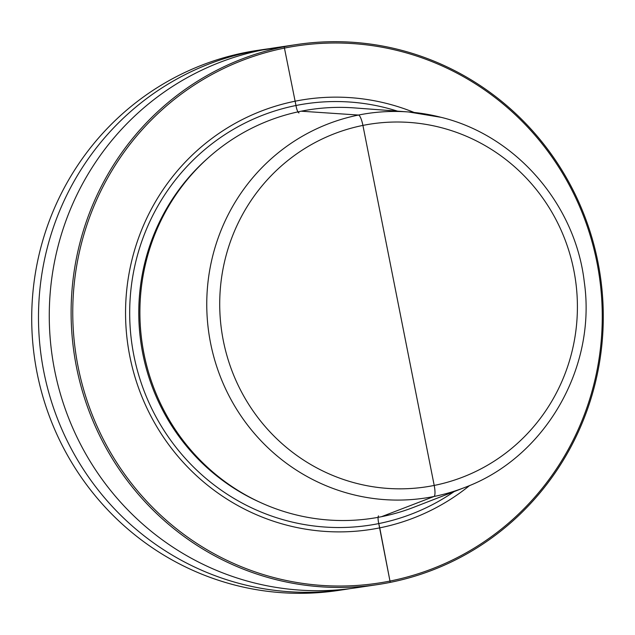 <?xml version="1.0" encoding="UTF-8"?>
<svg xmlns="http://www.w3.org/2000/svg" width="635" height="635" viewBox="0 0 635 635"><rect width="100%" height="100%" fill="white"/><g stroke="black" fill="none" stroke-linecap="round" stroke-linejoin="round"><path stroke-width="0.95" d="M350.187 588.621A273.034 265.93 -98.5 0 1 344.805 589.478L338.026 590.494A273.034 265.93 -98.5 0 1 35.83 366.204A273.034 265.93 -98.5 0 1 244.769 52.618A273.034 265.93 -98.5 0 1 257.572 50.379L264.343 49.371A273.034 265.93 -98.5 0 1 269.74 48.625M344.805 589.478A273.034 265.93 -98.5 0 1 42.608 365.196A273.034 265.93 -98.5 0 1 251.547 51.602A273.034 265.93 -98.5 0 1 264.343 49.371M414.155 112.466A217.495 211.836 81.5 0 0 295.267 101.179A217.495 211.836 -98.5 0 0 129.802 356.203A217.495 211.836 -98.5 0 0 379.754 527.86L378.762 523.581A6.826 1.548 -101.3 0 1 378.5 515.898A6.826 1.548 -101.3 0 0 378.762 523.581L390.231 582.382A273.034 265.93 81.5 0 0 599.17 268.795A273.034 265.93 81.5 0 0 296.974 44.506A273.034 265.93 81.5 0 0 284.17 46.744L295.981 105.505A6.826 1.548 -101.3 0 0 299.006 112.903M469.717 485.457A217.495 211.836 81.5 0 1 379.754 527.86L390.231 582.382A273.034 265.93 -98.5 0 1 377.428 584.621L355.584 587.875A273.034 265.93 -98.5 0 1 53.388 363.585A273.034 265.93 -98.5 0 1 262.326 49.998A273.034 265.93 -98.5 0 1 275.122 47.76L296.974 44.506M377.428 584.621A273.034 265.93 -98.5 0 1 75.232 360.331A273.034 265.93 -98.5 0 1 284.17 46.744L262.326 49.998M390.271 581.001A271.669 264.604 -98.5 0 1 78.065 366.585A271.669 264.604 -98.5 0 1 284.742 48.038A271.669 264.604 81.5 0 1 596.956 262.453A271.669 264.604 81.5 0 1 390.271 581.001M398.566 305.427L434.205 485.442A10.922 2.469 78.7 0 1 433.999 496.483L381.476 516.699A206.7 201.319 -98.5 0 1 143.939 353.56A206.7 201.319 -98.5 0 1 301.188 111.196L358.473 115.054A10.922 2.469 78.7 0 1 362.918 125.412L434.205 485.442A10.922 2.469 78.7 0 1 433.999 496.483L381.476 516.699A206.7 201.319 81.5 0 0 413.941 507.214L464.534 487.561A194.429 189.373 -98.5 0 1 352.028 494.371A194.429 189.373 -98.5 0 1 210.558 343.035A194.429 189.373 -98.5 0 1 283.575 148.646A194.429 189.373 -98.5 0 1 408.591 111.966A194.429 189.373 -98.5 0 1 440.444 117.165M464.534 487.561C544.568 458.073 596.765 368.34 584.287 282.019C575.381 204.152 515.834 135.533 441.166 117.34L408.591 111.966L354.465 107.918A206.7 201.319 81.5 0 0 301.188 111.196M244.769 52.618L251.547 51.602L251.793 52.34M454.12 491.609A213.114 207.566 81.5 0 1 378.762 523.581A213.114 207.566 -98.5 0 1 133.85 355.386A213.114 207.566 -98.5 0 1 295.981 105.505A213.114 207.566 81.5 0 1 397.439 111.133M259.104 501.888A205.335 199.993 -98.5 0 1 207.899 158.139M152.622 384.723A205.335 199.993 -98.5 0 1 140.184 301.252M441.492 127.714A183.523 178.745 -98.5 0 1 557.967 389.85A183.523 178.745 -98.5 0 1 283.496 444.929A183.523 178.745 -98.5 0 1 291.227 157.869A183.523 178.745 81.5 0 1 441.492 127.714"/></g></svg>
